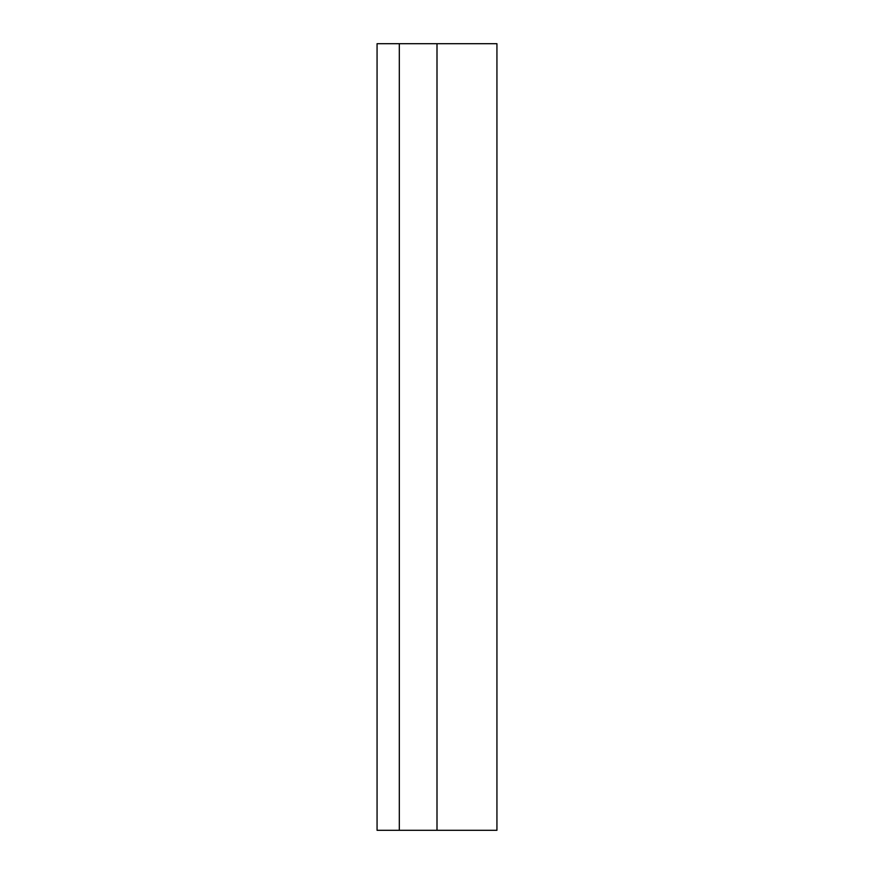 <?xml version="1.0" encoding="UTF-8"?>
<svg xmlns="http://www.w3.org/2000/svg" width="874" height="874" viewBox="0 0 874 874"><rect width="100%" height="100%" fill="white"/><g stroke="black" fill="none" stroke-linecap="round" stroke-linejoin="round"><path stroke-width="1.31" d="M496.935 830.3L496.935 43.7L377.065 43.7L377.065 830.3L496.935 830.3M399.32 830.3L399.32 43.7M437 830.3L437 43.7"/></g></svg>
